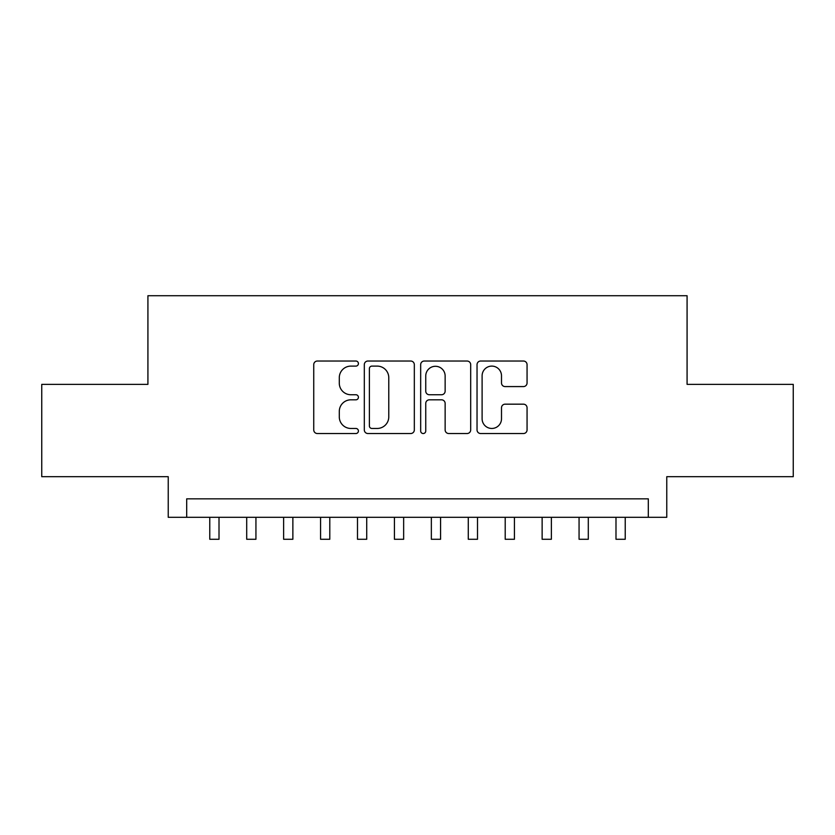 <?xml version="1.0" encoding="UTF-8"?>
<svg xmlns="http://www.w3.org/2000/svg" width="835" height="835" viewBox="0 0 835 835"><rect width="100%" height="100%" fill="white"/><g stroke="black" fill="none" stroke-linecap="round" stroke-linejoin="round"><path stroke-width="1.25" d="M358.413 363.569A2.536 2.536 0 0 0 355.877 361.033L317.363 361.033A3.622 3.622 0 0 0 313.741 364.655L313.741 429.9A3.622 3.622 0 0 0 317.363 433.532L355.877 433.532A2.536 2.536 0 0 0 358.413 430.996A2.536 2.536 0 0 0 355.877 428.459L350.898 428.459A11.596 11.596 0 0 1 339.292 416.853L339.292 411.415A11.596 11.596 0 0 1 350.898 399.819L355.877 399.819A2.536 2.536 0 0 0 358.413 397.283A2.536 2.536 0 0 0 355.877 394.746L350.898 394.746A11.596 11.596 0 0 1 339.292 383.14L339.292 377.712A11.596 11.596 0 0 1 350.898 366.106L355.877 366.106A2.536 2.536 0 0 0 358.413 363.569M523.43 386.584A3.622 3.622 0 0 0 527.062 382.962L527.062 364.655A3.622 3.622 0 0 0 523.43 361.033L480.657 361.033A3.622 3.622 0 0 0 477.036 364.655L477.036 429.9A3.622 3.622 0 0 0 480.657 433.532L523.43 433.532A3.622 3.622 0 0 0 527.062 429.9L527.062 407.793A3.622 3.622 0 0 0 523.43 404.171L505.133 404.171A3.622 3.622 0 0 0 501.501 407.793L501.501 418.763A9.696 9.696 0 0 1 491.805 428.459A9.696 9.696 0 0 1 482.108 418.763L482.108 375.802A9.696 9.696 0 0 1 491.805 366.106A9.696 9.696 0 0 1 501.501 375.802L501.501 382.962A3.622 3.622 0 0 0 505.133 386.584L523.43 386.584M648.304 517.303L666.768 517.303L666.768 476.681L793.25 476.681L793.25 384.361L687.08 384.361L687.08 295.726L147.92 295.726L147.92 384.361L41.75 384.361L41.75 476.681L168.232 476.681L168.232 517.303L648.304 517.303L648.304 498.839L186.696 498.839L186.696 517.303M414.327 364.655A3.622 3.622 0 0 0 410.705 361.033L367.932 361.033A3.622 3.622 0 0 0 364.31 364.655L364.31 429.9A3.622 3.622 0 0 0 367.932 433.532L410.705 433.532A3.622 3.622 0 0 0 414.327 429.9L414.327 364.655M424.295 361.033L467.068 361.033A3.622 3.622 0 0 1 470.689 364.655L470.689 429.9A3.622 3.622 0 0 1 467.068 433.532L448.76 433.532A3.622 3.622 0 0 1 445.139 429.9L445.139 403.441A3.622 3.622 0 0 0 441.517 399.819L429.367 399.819A3.622 3.622 0 0 0 425.746 403.441L425.746 430.996A2.536 2.536 0 0 1 423.209 433.532A2.536 2.536 0 0 1 420.673 430.996L420.673 364.655A3.622 3.622 0 0 1 424.295 361.033M371.919 366.106A2.536 2.536 0 0 0 369.383 368.642L369.383 425.913A2.536 2.536 0 0 0 371.919 428.459L377.169 428.459A11.596 11.596 0 0 0 388.776 416.853L388.776 377.712A11.596 11.596 0 0 0 377.169 366.106L371.919 366.106M445.139 375.99A9.696 9.696 0 0 0 435.442 366.294A9.696 9.696 0 0 0 425.746 375.99L425.746 391.124A3.622 3.622 0 0 0 429.367 394.746L441.517 394.746A3.622 3.622 0 0 0 445.139 391.124L445.139 375.99M209.773 517.303L209.773 539.274L219.01 539.274L219.01 517.303M246.701 517.303L246.701 539.274L255.938 539.274L255.938 517.303M283.629 517.303L283.629 539.274L292.866 539.274L292.866 517.303M320.567 517.303L320.567 539.274L329.794 539.274L329.794 517.303M357.495 517.303L357.495 539.274L366.722 539.274L366.722 517.303M394.423 517.303L394.423 539.274L403.649 539.274L403.649 517.303M431.351 517.303L431.351 539.274L440.577 539.274L440.577 517.303M468.278 517.303L468.278 539.274L477.505 539.274L477.505 517.303M505.206 517.303L505.206 539.274L514.433 539.274L514.433 517.303M542.134 517.303L542.134 539.274L551.371 539.274L551.371 517.303M579.062 517.303L579.062 539.274L588.299 539.274L588.299 517.303M615.99 517.303L615.99 539.274L625.227 539.274L625.227 517.303"/></g></svg>

